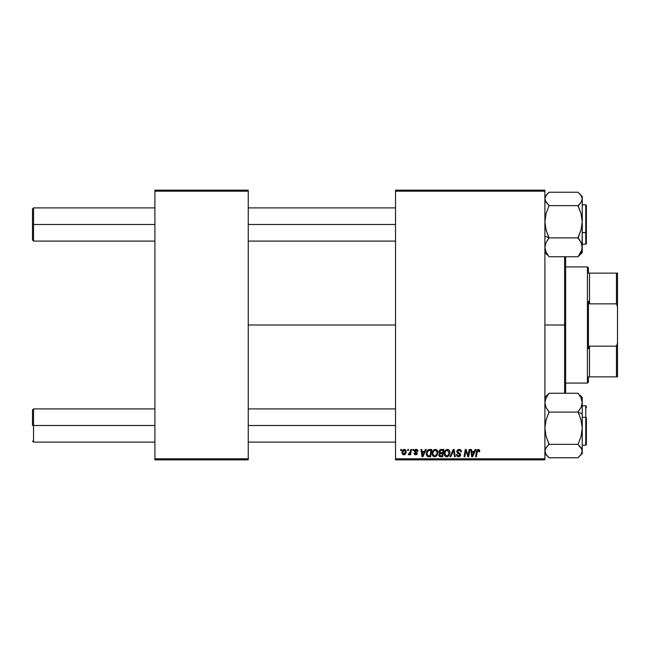 <?xml version="1.0" encoding="UTF-8"?>
<svg xmlns="http://www.w3.org/2000/svg" width="650" height="650" viewBox="0 0 650 650"><rect width="100%" height="100%" fill="white"/><g stroke="black" fill="none" stroke-linecap="round" stroke-linejoin="round"><path stroke-width="0.97" d="M248.243 325L395.533 325L248.243 325M395.533 459.843L544.895 459.843L544.895 458.802L395.533 458.802L395.533 191.197L544.895 191.197L544.895 458.802L544.895 190.157L395.533 190.157L544.895 190.157L544.895 191.197L395.533 191.197L395.533 190.157L395.533 458.802L544.895 458.802L544.895 459.843L395.533 459.843L395.533 458.802L395.533 459.843M412.88 449.467L412.709 450.507L413.481 450.507L413.636 449.467L412.88 449.467L413.636 449.467L412.88 449.467L412.709 450.507L413.481 450.507L413.636 449.467L413.481 450.507L412.709 450.507L412.88 449.467M407.794 449.467L407.615 450.507L408.387 450.507L408.541 449.467L407.794 449.467L408.541 449.467L407.794 449.467L407.615 450.507L408.387 450.507L408.541 449.467L408.387 450.507L407.615 450.507L407.794 449.467M435.378 449.378L433.436 450.247L432.258 452.863L432.786 455.772L434.574 456.82L436.67 455.959L437.816 453.367L437.344 450.507L435.378 449.378C433.249 449.881 432.201 451.287 432.209 453.594C432.161 455.431 432.997 456.511 434.72 456.82L436.873 455.723L437.872 452.514C437.881 450.726 437.052 449.678 435.378 449.378M425.457 449.467L424.564 451.449L421.988 451.449L421.744 449.467L420.989 449.467L421.98 456.731L422.906 456.731L426.278 449.467L425.457 449.467L426.278 449.467L425.457 449.467L424.564 451.449L421.988 451.449L421.744 449.467L420.989 449.467L421.98 456.731L422.906 456.731L426.278 449.467L422.906 456.731L421.98 456.731L420.989 449.467L421.744 449.467M440.993 449.467L439.059 450.889L438.953 452.181L439.814 453.196L438.815 454.968L439.368 456.357L440.822 456.731L442.674 456.731L443.901 449.467L440.993 449.467L443.901 449.467L440.993 449.467L438.904 451.726L439.814 453.196L438.815 454.968L439.814 456.609L442.674 456.731L443.901 449.467L442.674 456.731L440.822 456.731M450.848 456.731L450.036 456.731L453.212 449.467L450.036 456.731L450.848 456.731L453.57 450.507L454.521 456.731L455.284 456.731L454.171 449.467L453.212 449.467L454.171 449.467L453.212 449.467L450.036 456.731L450.848 456.731L453.57 450.507L454.521 456.731L455.284 456.731L454.171 449.467L455.284 456.731L454.521 456.731M477.246 451.401L476.344 456.731L475.573 456.731L476.474 451.409L478.254 449.378L479.733 450.978L478.863 449.467L476.97 450.011L475.573 456.731L476.344 456.731L477.579 450.491L478.53 450.279L478.912 451.734L479.668 451.636L479.733 450.978L479.668 451.636L479.733 450.978L479.668 451.636L478.912 451.734L479.668 451.636M468.39 453.895L469.17 449.467L468.154 455.618L466.066 449.467L465.27 449.467L464.043 456.731L464.807 456.731L465.814 450.564L467.894 456.731L468.691 456.731L469.934 449.467L469.17 449.467L469.934 449.467L469.17 449.467L468.154 455.618L466.066 449.467L465.27 449.467L464.043 456.731L464.807 456.731L465.814 450.564L467.894 456.731L468.691 456.731L469.934 449.467L468.691 456.731L467.894 456.731M475.15 449.467L474.256 451.449L471.681 451.449L471.437 449.467L470.681 449.467L471.673 456.731L472.599 456.731L475.971 449.467L475.15 449.467L475.971 449.467L475.15 449.467L474.256 451.449L471.681 451.449L471.437 449.467L470.681 449.467L471.673 456.731L472.599 456.731L475.971 449.467L472.599 456.731L471.673 456.731L470.681 449.467L471.437 449.467M461.346 451.831L460.598 451.921L461.346 451.831C461.37 450.271 460.622 449.459 459.103 449.378L457.494 449.946L456.844 451.839L457.413 453.009L459.688 454.423L459.745 455.382L458.055 455.894L457.202 454.488L456.446 454.561L457.039 456.243L458.567 456.82L460.159 456.178L460.582 454.659L459.924 453.456L457.771 452.075L457.698 450.921L459.436 450.255L460.403 450.848L460.598 451.921L461.346 451.831L460.834 450.036L459.339 449.378M447.444 449.378L445.502 450.247L444.324 452.863L444.852 455.772L446.648 456.82L448.736 455.959L449.889 453.367L449.41 450.507L447.452 449.378C445.323 449.881 444.267 451.287 444.283 453.594C444.234 455.431 445.071 456.511 446.786 456.82L448.947 455.723L449.938 452.514C449.946 450.726 449.118 449.678 447.444 449.378M417.966 450.978L417.495 449.841L416.528 449.394L414.529 450.263L414.602 451.652L416.561 453.456L415.561 454.171L414.765 453.148L414.017 453.237L414.131 453.887L414.773 454.626L416.187 454.797L417.081 454.171L417.292 453.074L415.301 451.303L415.22 450.499L416.414 450.06L417.219 451.352L417.974 451.165L416.171 449.378L414.391 450.905L416.488 453.026L415.764 454.179L414.765 453.148L414.017 453.237L415.732 454.846L417.316 453.343L415.147 450.848L416.138 450.036L417.219 451.352L417.974 451.262L417.211 451.116M428.659 449.597L429.683 449.467L427.716 450.109L426.562 451.921L426.441 455.073L427.659 456.56L430.609 456.731L431.836 449.467L428.521 449.646L426.27 453.757L427.871 456.633L430.609 456.731L431.836 449.467L430.609 456.731L428.797 456.731M404.389 449.378L403.089 449.889L402.163 451.531L402.244 453.798L403.406 454.805L405.145 454.334L406.063 452.619L405.957 450.344L404.389 449.378C402.773 449.776 401.993 450.864 402.041 452.636L403.796 454.846C405.462 454.439 406.258 453.318 406.185 451.474L404.389 449.378M410.702 449.467L409.939 453.009L408.265 454.651L409.191 454.707L409.996 453.659L409.809 454.748L410.572 454.748L411.466 449.467L410.702 449.467L411.466 449.467L410.702 449.467L410.312 451.579L408.265 454.651L408.777 454.846L409.996 453.659L409.809 454.748L410.572 454.748L411.466 449.467L410.572 454.748L409.809 454.748M400.814 449.467L400.636 450.507L401.408 450.507L401.57 449.467L400.814 449.467L401.57 449.467L400.814 449.467L400.636 450.507L401.408 450.507L401.57 449.467L401.408 450.507L400.636 450.507L400.814 449.467M154.895 459.843L248.243 459.843L248.243 458.802L154.895 458.802L154.895 191.197L248.243 191.197L248.243 458.802L248.243 190.157L154.895 190.157L248.243 190.157L248.243 191.197L154.895 191.197L154.895 190.157L154.895 458.802L248.243 458.802L248.243 459.843L154.895 459.843L154.895 458.802L154.895 459.843M466.099 451.636L465.814 450.564M465.546 452.473L464.807 456.731L464.043 456.731L465.27 449.467L466.066 449.467L467.577 453.643M472.046 454.122L471.786 452.294L473.85 452.294L472.241 455.934L472.843 454.448L472.241 455.934L471.786 452.294L473.85 452.294L472.843 454.448M478.936 451.571L478.936 450.767M478.912 451.734L478.083 450.231M478.368 450.239L477.214 451.587L476.344 456.731L475.573 456.731L476.474 451.409M479.659 450.361L479.733 450.824M459.566 449.402L460.102 449.532M461.11 450.474L461.248 450.881M460.403 450.848L459.054 450.223L460.289 450.686M459.241 450.231L458.786 450.239M457.592 451.254L459.054 450.223M458.266 450.377L457.754 450.824M457.592 451.604L457.827 452.132M457.771 452.075L457.576 451.441L458.835 452.782L457.689 451.929M458.543 452.628L459.737 453.31L458.835 452.782L460.59 455.098M460.46 454.171L460.582 454.634M456.438 454.716L458.567 456.82L460.598 454.894M460.566 455.284L460.159 456.17M458.356 456.812L457.754 456.698M457.202 454.488L456.446 454.561L457.21 454.878M458.315 455.959L457.275 455.106M459.794 455.276L458.819 455.967M459.843 454.943L459.241 454.082M457.023 452.481L456.82 451.506L458.924 453.895M459.103 449.378L456.82 451.506M456.861 451.076L457.494 449.946M452.952 451.977L453.424 450.872M453.18 451.466L453.343 451.059M448.004 449.442L448.516 449.637M449.613 450.889L449.93 452.238M449.938 452.514L449.865 453.521M447.403 456.755L446.948 456.82M444.405 454.724L444.308 454.171M444.283 453.594L444.324 452.871M444.47 452.148L444.372 452.562M444.706 451.466L446.079 449.784M445.128 450.702L445.77 450.003M449.15 453.188L447.541 455.812M448.029 455.496L446.615 455.959L445.087 454.309M445.713 455.528L445.039 453.668C444.99 451.856 445.778 450.71 447.395 450.223L446.851 450.32L447.395 450.223L449.142 453.204M448.971 454.017L448.565 454.878M447.038 455.959L447.996 455.52M445.729 451.238L446.826 450.328M445.169 452.53L445.348 451.986M449.093 451.685L449.183 452.481M439.034 455.951L438.864 455.471M438.823 455.219L439.709 453.148M439.595 453.082L439.124 452.611M439.798 449.865L440.578 449.507M440.765 455.878L442.057 455.878L442.439 453.619L441.212 453.619L442.439 453.619L442.057 455.878L440.765 455.878L439.571 454.935L440.115 453.822L439.644 455.366L439.985 453.919L440.887 453.627M440.984 452.766L442.585 452.766L442.999 450.32L441.586 450.32L442.999 450.32L442.585 452.766L440.984 452.766L439.66 451.75L439.725 452.181M439.741 452.221L440.838 450.352M439.684 451.466L440.074 450.718M417.178 450.872L415.781 450.076M416.284 450.044L415.147 450.848L416.024 451.807M415.163 450.669L415.374 451.384M415.147 450.848L415.301 451.303L415.147 450.848M417.146 454.066L416.609 454.626M414.017 453.237L414.83 453.546M414.765 453.148L416.024 454.147M415.569 454.171L416.488 453.026L414.391 450.905M415.667 454.179L416.488 453.026L414.83 451.921M416.552 453.529L416.488 453.026M414.708 449.987L415.277 449.548M415.212 449.573L415.797 449.402M417.682 450.068L417.95 450.799M416.032 452.652L415.293 452.246M422.354 454.122L422.094 452.294L424.149 452.294L422.549 455.934L423.15 454.448L422.549 455.934L422.094 452.294L424.149 452.294L423.15 454.448M426.343 454.634L426.286 454.212M426.571 451.921L426.798 451.36M427.936 455.756L428.886 455.878L427.692 455.618L428.886 455.878L427.936 455.756L427.026 453.806C426.977 451.669 427.96 450.507 429.959 450.32L430.926 450.32L429.991 455.878L428.049 455.796M427.31 455.187L427.115 454.659M427.521 451.636L429.39 450.344M429.309 450.352L428.545 450.556M428.122 450.84L427.594 451.506M427.074 453.058L427.513 451.652M427.229 452.343L427.107 452.871M437.539 450.881L437.84 451.953M434.419 456.804L433.843 456.657M432.51 455.276L432.957 455.991M432.209 453.594L432.258 452.871M432.396 452.148L432.307 452.554M432.802 451.124L433.688 450.011M433.062 450.702L434.005 449.784M437.076 453.188L435.476 455.812M435.963 455.496L434.541 455.959L433.022 454.309M433.648 455.528L432.965 453.668C432.924 451.856 433.704 450.71 435.321 450.223L437.093 452.075L437.076 453.204M436.906 454.017L436.499 454.878M434.972 455.959L435.931 455.52M433.656 451.238L434.07 450.751M433.103 452.53L433.274 451.986M404.609 449.386L405.056 449.499M405.892 453.18L405.657 453.676M402.188 453.659L402.058 453.042M402.074 452.01L402.163 451.531M403.146 453.863L402.813 452.221L404.162 450.06L405.429 451.555L404.04 454.163L402.797 452.433M402.951 451.579L403.366 450.669M405.243 452.798L404.747 453.741M405.413 451.986L405.348 452.4M403.634 450.352L404.178 450.06M403.284 450.799L403.081 451.206M409.516 454.415L408.996 454.805M408.265 454.651L408.777 454.846L408.265 454.651L408.777 454.846L408.265 454.651L408.566 453.83L409.11 453.968M409.939 453.009L410.174 452.262M472.241 455.934L472.209 455.479M446.818 455.975L446.038 455.772M422.549 455.934L422.516 455.479M429.959 450.32L430.926 450.32L429.991 455.878L428.651 455.878M427.692 455.618L427.318 455.187M428.35 450.669L428.854 450.442M434.744 455.975L433.964 455.772M434.257 450.596L434.761 450.328M402.813 452.221L402.886 451.815M33.54 224.494L33.54 207.894L33.54 224.494L154.895 224.494L33.54 224.494L33.54 241.085L33.54 224.494L32.5 224.494L33.54 224.494M32.5 208.934L32.5 240.053L32.5 208.934L33.54 207.894L154.895 207.894M248.243 224.494L395.533 224.494L248.243 224.494M33.54 425.506L32.5 425.506L32.5 409.947L32.5 425.506L33.54 425.506L33.54 442.106L33.54 425.506L154.895 425.506L33.54 425.506L33.54 408.915L33.54 425.506M395.533 425.506L248.243 425.506L395.533 425.506M585.764 216.336L585.764 232.643L582.238 232.643L582.238 198.941L581.084 195.585L578.086 192.237L549.039 192.237L578.086 192.237L581.084 195.585L582.238 198.941L581.076 202.312L578.086 205.644L549.039 205.644L546.041 213.696L544.895 221.772L546.057 229.897L549.039 237.9L578.086 237.9L549.039 237.9L546.041 242.604L544.895 247.317L546.057 252.07L549.039 256.742L546.057 252.07L544.895 247.317L546.041 242.604L549.039 238.119L546.057 229.897L544.895 221.772L546.041 213.696L549.039 205.644L578.086 205.644L581.067 213.647L582.238 221.772L581.084 229.84L578.086 237.51L581.067 242.572L582.238 247.317L581.084 252.037L578.086 256.742L549.039 256.742L578.086 256.742L581.937 249.697L582.238 232.668L586.381 232.383L586.381 216.596M544.895 236.104L549.039 237.819L544.895 236.104M582.238 244.197L585.764 244.197L586.381 243.579L586.381 232.383L585.764 232.643L585.764 244.197L585.764 204.782L586.381 205.408L586.381 243.563M547.365 255.019L544.895 252.557M582.238 252.541L582.238 247.317L582.238 252.557L578.086 256.579L581.084 253.403L582.238 250.039M546.049 195.577L544.895 198.941L545.196 200.639L549.039 205.644L546.049 202.304L544.895 198.941L546.049 195.577L549.039 192.237L544.895 196.43M579.475 193.668L582.238 196.43L582.238 198.941L581.076 202.312L578.086 206.034L581.067 213.647L582.238 221.772L581.084 229.84L578.086 238.119L581.067 242.572L582.238 247.317L582.238 196.446M582.238 453.554L581.937 449.361L578.086 444.519L581.084 447.696L582.238 451.059L582.238 428.228L581.084 436.304L578.086 444.356L549.039 444.356L546.049 447.688L544.895 451.059L546.049 454.415L549.039 457.762L578.086 457.762L549.039 457.762L546.049 454.415L544.895 451.059L545.196 449.345L549.039 443.966L546.057 436.353L544.895 428.228L546.041 420.16L549.039 411.881L546.057 407.428L544.895 402.683L546.041 397.963L549.039 393.258L578.086 393.258L581.067 397.93L582.238 402.683L581.084 407.396L578.086 411.881L581.067 420.103L582.238 428.228L582.238 413.896L578.086 412.181L582.238 413.896L582.238 402.683L581.084 407.396L578.086 411.881L581.067 420.103L582.238 428.228L581.084 436.304L578.086 444.356L549.039 444.356L546.057 436.353L544.895 428.228L546.041 420.16L549.039 412.1L578.086 412.1L549.039 412.1L546.057 407.428L544.895 402.683L546.041 397.963L549.039 393.258L578.086 393.258L581.067 397.93L582.238 402.683L582.238 397.459M586.381 433.404L586.381 417.617L585.764 417.357L585.764 433.664M582.238 445.218L585.764 445.218L585.764 417.357L582.238 417.357L582.238 397.442L579.914 395.143M547.373 394.973L549.039 393.421L545.196 398.263M581.076 454.423L582.238 451.059L581.076 454.423L578.086 457.6L582.238 453.57L582.238 417.332L585.764 417.357L585.764 405.803L585.764 417.357L586.381 417.617L586.381 444.584L585.764 445.218M586.381 406.437L586.381 407.875M581.937 398.255L582.238 399.961M564.598 325L565.638 325L565.638 256.742L565.638 393.258L565.638 325L564.598 325L564.598 256.742L564.598 325L544.895 325L564.598 325L564.598 393.258L564.598 325M587.421 266.914L588.461 267.954L588.461 273.138L588.461 267.954L587.421 266.914L565.638 266.914L587.421 266.914L587.421 383.086L565.638 383.086L587.421 383.086L587.421 266.914M588.461 382.046L587.421 383.086L588.461 382.046L588.461 376.862L588.461 382.046M588.461 301.234L588.461 348.766L588.461 301.234L589.493 303.842L589.493 273.138L588.461 273.138L589.493 273.138L589.493 303.842L616.46 303.842L617.5 306.767L617.5 343.233L616.46 346.158L589.493 346.158L588.461 348.766L589.493 346.158L589.493 376.862L589.493 346.158L616.46 346.158L616.46 376.862L617.5 376.862L617.5 343.233L617.5 376.862L616.46 376.862L616.46 346.158L617.5 343.233L617.5 273.138L589.493 273.138L616.46 273.138L616.46 303.842L616.46 273.138L617.5 273.138L617.5 306.767L616.46 303.842L589.493 303.842L588.461 301.234M588.461 376.862L616.46 376.862L588.461 376.862M248.243 207.894L395.533 207.894M32.5 240.053L33.54 241.085L154.895 241.085M248.243 241.085L395.533 241.085M154.895 442.106L33.54 442.106L32.5 441.066M395.533 442.106L248.243 442.106M395.533 408.915L248.243 408.915M154.895 408.915L33.54 408.915L32.5 409.947M582.238 204.782L585.764 204.782L586.381 205.408M582.238 405.803L585.764 405.803L586.381 406.421M544.895 397.442L547.658 394.688M544.895 453.57L547.658 456.332"/></g></svg>
